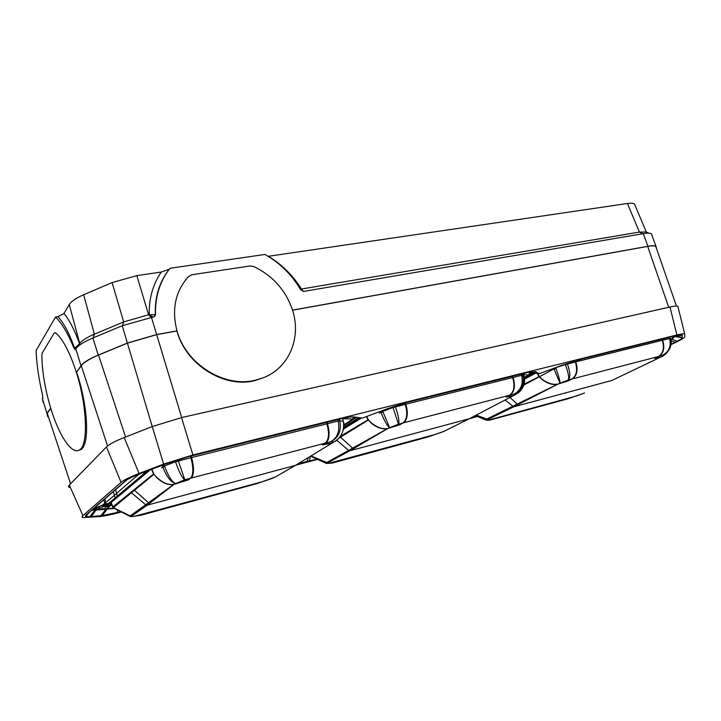<?xml version="1.0" encoding="UTF-8"?>
<svg xmlns="http://www.w3.org/2000/svg" width="721" height="721" viewBox="0 0 721 721"><rect width="100%" height="100%" fill="white"/><g stroke="black" fill="none" stroke-linecap="round" stroke-linejoin="round"><path stroke-width="1.08" d="M36.825 361.374L36.654 359.617M42.827 401.921L42.629 395.478C38.889 379.525 36.699 364.574 36.05 350.622L55.517 317.069C61.655 322.864 67.846 333.3 74.083 348.378L75.191 349.631L75.768 348.847L81.004 365.727L76.624 372.234C88.25 406.329 89.864 445.515 80.68 449.679L78.499 450.409M169.264 269.248L161.27 272.042L136.864 275.629L112.106 282.569L83.654 294.754C76.084 298.061 71.289 301.324 69.261 304.532L63.935 313.509L57.914 316.672L55.517 317.069M643.285 233.658L647.918 246.294C652.235 245.537 654.938 245.573 656.011 246.393L651.433 233.919C650.333 233.027 647.611 232.937 643.285 233.658L303.613 291.428L300.711 289.896C292.023 274.899 280.099 263.084 264.94 254.45L170.021 268.284C159.9 281.226 155.06 296.61 155.493 314.428L154.177 316.717L122.237 325.721L92.883 337.978C83.915 341.79 78.21 345.413 75.768 348.847M267.888 256.171L268.419 256.288C282.064 264.706 293.087 275.62 301.477 289.013L300.702 289.878M634.94 204.809L634.507 204.034C633.489 203.16 631.127 202.98 627.423 203.502L268.419 256.288M47.784 416.873L46.964 413.412L50.713 408.149C45.053 389.232 42.097 371.612 41.845 355.3C42.097 371.612 45.053 389.232 50.713 408.149C58.906 435.367 71.758 455.005 79.337 449.985L80.68 449.679M76.318 372.297C69.64 351.758 62.673 338.564 55.4 332.732L54.264 332.931L42.233 353.038L41.845 355.3L42.233 353.038L54.264 332.931L55.4 332.732C62.673 338.573 69.64 351.758 76.318 372.297C87.313 406.527 88.404 445.848 79.337 449.985M57.914 316.672C63.583 322.539 69.162 333.066 74.651 348.279L79.589 343.746C74.497 329.885 69.279 319.809 63.935 313.509M69.261 304.532L79.734 343.529L77.444 346.909M79.734 343.529C81.852 340.555 86.727 337.446 94.379 334.193L123.67 321.936L148.589 314.78L151.167 317.357M168.633 270.087C159.116 282.668 154.682 297.521 155.33 314.635L148.589 314.78L136.864 275.629M153.113 317.024L149.229 314.671C148.877 298.584 152.888 284.371 161.27 272.042M263.273 377.786L254.333 380.76C223.771 388.295 185.694 364.456 176.915 330.993L177.015 330.885C171.472 309.372 175.338 291.23 188.614 276.458L192.011 274.728L250.007 265.977L253.855 266.572L250.007 265.977L192.011 274.728L188.614 276.458C175.338 291.23 171.472 309.372 177.015 330.885L156.637 334.544L127.365 343.061L98.245 355.092C89.242 358.878 83.492 362.42 81.004 365.727M253.855 266.572C272.944 275.864 285.84 290.383 292.528 310.129C285.831 290.383 272.944 275.855 253.855 266.572M647.918 246.294L292.528 310.129C301.567 337.581 289.256 367.89 263.282 377.786L254.846 380.327C224.285 387.853 185.973 364.168 177.015 330.885M627.423 203.502L639.41 232.072L301.477 289.013L303.37 291.455M642.961 233.712L639.41 232.072L645.845 231.991M75.317 349.514L74.651 348.279L74.083 348.378M155.493 314.428L154.898 316.159M651.433 233.919L651.856 234.695M656.011 246.393L656.579 248.772M528.033 376.245L526.492 376.632L528.033 376.245M656.2 247.231L655.804 246.51C654.731 245.681 652.027 245.645 647.692 246.402L292.546 310.21M176.915 330.993L156.664 334.634L127.419 343.142L98.525 355.074C89.521 358.86 83.78 362.402 81.284 365.709L76.624 372.234M50.794 408.392L47.262 413.322L70.586 483.782M47.685 416.567L47.262 413.322M120.84 511.73L102.382 515.56L89.873 516.66L85.745 516.488L85.411 515.497L125.986 480.42C129.041 478.42 133.989 476.103 140.811 473.472L165.406 464.081L187.938 456.817L342.682 418.414C348.396 417.162 352.335 416.684 354.48 416.972L361.978 418.09L363.357 417.747L386.862 408.906L406.256 402.615L527.763 372.46L535.514 371.612L538.848 373.721C534.82 372.811 531.945 373.054 530.214 374.433L531.035 372.36L538.767 373.658M477.428 416.468L469.326 418.721L513.019 395.883L506.214 397.019L509.567 395.243C514.082 391.9 515.1 386.005 512.64 377.579L405.788 404.202L405.373 402.859M678.173 306.831L677.875 306.344C676.938 305.821 674.315 306.037 670.007 306.993L676.875 334.968C681.165 333.913 683.769 333.58 684.671 333.958L684.815 336.716C684.617 337.653 681.985 339.348 676.902 341.817L671.026 344.647M676.875 334.968L192.895 454.933L163.622 464.099L139.072 473.481C129.897 477.023 123.904 479.988 121.074 482.367L82.915 515.623C81.779 516.633 81.788 517.29 82.924 517.606L99.705 516.56C104.455 516.092 111.025 514.74 119.416 512.505L121.344 511.991M317.519 459.367L295.907 465.162M317.033 459.142L298.467 463.549M681.102 334.823L682.318 335.301L675 335.878L581.279 359.139L561.803 365.331L539.957 373.442L534.387 373.199L530.214 374.433M682.318 335.301L682.228 337.671C682.138 338.347 680.453 339.537 677.172 341.24L671.089 344.205M470.894 417.901L476.969 416.278M670.007 306.993L181.53 417.594L152.248 426.562L124.183 437.557C115.072 441.171 109.159 444.307 106.456 446.975L121.074 482.367M106.456 446.975L69.306 485.089C68.234 486.206 68.297 486.99 69.486 487.45M309.003 457.087L311.319 456.501M91.711 509.9L94.748 510.198L114.45 508.458M96.037 506.16L99.128 503.483M354.543 416.99L354.344 418.261L353.894 416.918M356.958 417.342L354.344 418.261M356.156 417.72L354.525 418.342M531.035 372.36L530.422 371.928M670.863 339.924L674.91 336.581L674.874 335.914M682.228 337.671L674.91 336.581L674.667 335.968M102.382 515.56L107.519 508.656M106.194 503.952L104.815 499.076M111.431 503.519L108.619 503.339L147.021 471.101M113.882 508.17L92.685 509.432L127.148 479.69M93.072 509.846L102.607 505.051L92.603 509.134M100.228 507.539L97.074 509.45M111.89 504.799L109.511 506.475C107.438 507.35 106.951 507.287 108.051 506.277L108.52 506.214C106.555 508.089 113.576 504.168 109.493 505.664L111.764 504.448M106.978 505.836C111.133 504.376 103.887 508.26 106.005 506.385L105.527 506.457C102.229 509.152 112.503 504.168 107.808 505.43L111.295 504.321L106.978 505.836M106.51 504.637L107.735 504.547C108.456 504.826 107.429 505.358 104.662 506.133L101.3 507.521L106.51 504.637M353.236 416.891L352.812 419L343.971 424.813M337.689 439.495L332.354 442.955L323.017 444.569M323.206 444.659L325.82 443.027C329.524 439.639 330.074 433.195 327.478 423.714L327.046 422.245M190.452 456.159L190.894 457.736C193.561 468.01 193.435 474.833 190.524 478.221L184.765 479.717L177.916 459.737M161.531 467.812L162.748 466.811C166.416 476.401 170.571 481.916 175.212 483.358L174.076 484.26L188.424 479.78L190.524 478.221M153.988 474.238L156.412 477.014C162.585 482.881 168.408 485.305 173.878 484.314L184.765 479.717C182.206 478.149 179.123 472.165 175.527 461.746L164.505 465.955L162.486 466.036L162.748 466.811L164.758 466.739L164.055 464.594M153.771 473.877L151.807 469.272M162.243 465.288L162.486 466.036M111.485 505.06L110.322 505.25L111.809 504.565M342.646 418.414L343.196 421.028M342.547 418.441L343.259 421.262L339.78 420.803C341.628 430.761 338.609 437.746 330.741 441.748L325.82 443.027M333.129 442.46L336.292 440.657C343.106 435.403 344.999 425.138 343.547 421.884L343.358 421.596M332.354 442.955L332.886 442.604M327.478 423.714L338.158 421.046L337.788 419.577M339.375 419.189L339.78 420.803L338.158 421.046C340.051 430.924 337.581 437.827 330.741 441.748L333.877 441.991L332.246 442.973M175.158 460.629L175.527 461.746L190.894 457.736M343.466 421.983C344.368 431.158 341.177 437.827 333.877 441.991L332.3 442.964M164.758 466.739C168.381 476.22 171.868 481.754 175.212 483.358M112.692 507.025L111.16 502.501L150.193 469.894M151.572 469.362L153.564 474.03L112.764 506.98L113.359 507.899M153.564 474.03L156.484 477.095M188.722 479.555L192.047 477.095C194.12 472.931 193.967 466.415 191.579 457.565L191.137 455.978M326.46 422.398L326.892 423.858L191.579 457.565M133.899 489.775L148.481 502.654L150.022 503.015L147.255 505.133L295.502 465.351L331.957 443.145L322.458 444.911L325.243 443.181C328.938 439.783 329.488 433.348 326.892 423.858M111.16 502.501L113.458 507.954L129.96 516.398M113.341 507.809L112.864 506.935M153.789 474.4L113.359 507.656L130.168 515.839L130.195 516.524L131.934 516.578L131.619 516.155L147.255 505.133L145.696 504.781L147.237 505.142M145.714 504.772L173.644 484.476C168.209 485.431 162.396 482.989 156.232 477.176M150.022 503.015L173.878 484.422L188.956 479.708M331.957 443.145L332.57 442.802M326.28 446.587L332.084 443.118M131.619 516.155L130.168 515.839L145.696 504.781L130.889 492.236M258.163 483.232L275.521 476.914M140.802 515.281L131.934 516.578M258.082 483.259L256.793 483.647M257.595 483.025L259.154 482.601M139.234 515.272L138.369 515.515M139.333 515.578L139.829 515.506M343.683 428.256L360.509 417.874M343.971 425.345L353.272 419.487L353.038 418.775M356.102 417.738L353.272 419.487M310.922 456.321L309.769 456.609M529.511 372.099L530.097 372.523L528.439 375.082L524.528 377.326M521.247 374.046L521.616 375.344L522.716 375.199L524.365 376.677C525.312 383.085 523.365 388.439 518.534 392.72L513.379 395.703L506.737 396.739M506.89 396.784L510.035 395.126C514.551 391.773 515.569 385.888 513.1 377.471L512.676 376.173M404.841 403.012L405.256 404.337C407.798 413.376 407.032 419.586 402.958 422.966L398.443 424.146C399.56 421.794 398.551 416.008 395.396 406.788L395.108 405.995M379.246 413.25L380.967 412.214C384.212 420.685 387.078 425.778 389.565 427.481L387.952 428.436L400.101 424.615L402.958 422.966M368.53 419.964L370.837 422.389C376.849 427.454 382.49 429.482 387.781 428.481L398.443 424.146L393.035 407.536L382.806 411.376L380.724 411.529L380.967 412.214L383.049 412.07L382.509 410.546M368.314 419.649L366.71 416.486M513.352 395.703L515.281 394.702L513.956 394.099C520.941 390.367 523.5 384.113 521.616 375.344L513.1 377.471M392.765 406.788L393.035 407.536L405.256 404.337M517.714 391.891C523.04 386.744 524.708 381.184 522.716 375.199L522.319 373.775L522.743 375.208C524.509 381.95 522.833 387.51 517.714 391.891L513.956 394.099L510.035 395.126M518.534 392.72L513.379 395.703M383.049 412.07L389.565 427.481M343.511 429.04L361.437 418.009M366.394 416.603L368.251 420.136L370.9 422.452M400.263 424.525L404.67 421.884C407.725 417.874 408.095 411.979 405.788 404.202M512.216 376.29L512.64 377.579M340.078 436.638L340.474 437.178L339.059 438.026M368.251 420.136L340.474 437.178L352.587 448.12L387.465 428.662C382.202 429.617 376.56 427.58 370.567 422.56M400.425 424.588L387.465 428.662M474.067 416.233L513.289 395.712M509.287 397.83L513.1 395.856M326.811 463.468L326.171 463.342L326.721 462.476L310.949 455.897M332.525 462.999L327.343 463.396L327.92 462.792L326.721 462.476L348.685 450.4L349.955 450.742L469.326 418.721L444.415 431.122L435.835 434.258M327.92 462.792L353.867 448.471L352.587 448.12L348.685 450.4M428.184 436.872L426.994 437.232M428.148 436.89L435.457 434.384L328.623 463.342M444.695 430.996L469.299 418.73M427.544 436.719L429.004 436.322M331.137 462.99L330.642 463.125M331.164 463.188L331.849 463.143M524.735 378.561L534.928 373.136M524.6 377.66L528.16 375.28M530.674 374.343L528.295 375.659M673.955 336.139L670.791 339.627M669.593 347.495C668.394 351.524 665.925 354.489 662.184 356.39L660.003 357.427L655.173 358.085M655.29 358.112L658.724 356.453C663.69 353.2 664.996 347.783 662.662 340.213L662.248 339.041M574.979 360.888L575.34 361.96C577.755 370.035 576.602 375.722 571.879 379.039L568.247 379.985C570.572 377.534 570.302 372.18 567.418 363.934L567.211 363.393M552.007 369.963L539.506 376.713L553.998 368.918L559.992 383.049L558.099 384.023L568.599 380.706L571.879 379.039M539.506 376.713L541.687 378.867C547.473 383.311 552.89 385.05 557.946 384.068L568.247 379.985C569.32 377.939 568.355 372.802 565.363 364.592L553.791 368.305L553.998 368.918L556.098 368.737L555.666 367.611M539.299 376.434L537.515 373.325M670.386 338.464L670.386 338.419C672.197 345.413 669.998 350.857 663.78 354.732L658.724 356.453M669.566 348.901L663.455 355.777L662.04 356.444L661.932 355.615C668.881 352.082 671.44 346.368 669.602 338.482L669.241 337.311M661.427 356.742L659.958 357.436M663.708 354.768L663.455 355.777L660.057 357.409M663.78 354.732C665.086 355.3 674.081 345.783 670.35 338.374L662.662 340.213M565.183 364.105L565.363 364.592L575.34 361.96M556.098 368.737C558.802 376.281 560.1 381.058 559.992 383.049M524.762 378.985L535.811 373.118M537.028 373.226L539.173 376.885L541.741 378.913M568.671 380.67L573.682 377.993C577.287 374.172 577.981 368.791 575.773 361.852L575.403 360.761M661.869 339.14L662.275 340.303L575.773 361.852M510.026 397.442L517.164 404.157L518.246 404.49L513.676 406.824L611.85 380.481L659.598 357.616L654.686 358.319L658.345 356.553C663.302 353.299 664.618 347.882 662.275 340.303M476.22 415.107L486.801 419.018L557.594 384.239C552.538 385.185 547.131 383.455 541.372 379.03M518.246 404.49L557.766 384.194L568.806 380.706M656.471 359.103L659.652 357.598M485.675 419.983L475.328 415.575L485.684 419.992M487.82 419.325L486.801 419.018L485.738 420.01L486.666 420.046L513.676 406.824L512.604 406.482M487.675 420.208L489.424 420.208L567.851 398.821L584.506 393.008M488.829 420.343L486.666 420.046M568.094 398.425L569.464 398.055M42.368 398.515L46.964 413.412M83.654 294.754L94.379 334.193L93.117 337.879M112.106 282.569L123.67 321.936L122.543 325.586M151.446 317.312L156.637 334.544M92.883 337.978L98.245 355.092M122.237 325.721L127.365 343.061M647.692 246.402L668.709 307.29M156.664 334.634L181.692 417.558M127.419 343.142L152.23 426.571M98.525 355.074L125.571 437.007M81.284 365.709L107.555 445.993M181.53 417.594L192.895 454.933M152.248 426.562L163.622 464.099M124.183 437.557L139.072 473.481M69.306 485.089L82.915 515.623M310.436 456.447L309.354 461.197M308.39 457.456L306.813 461.864M117.784 510.171L117.036 512.73M106.248 508.729L100.985 515.686M96.091 510.035L91.36 516.533M94.748 510.198L89.873 516.66M535.162 371.54L536.244 371.991M530.701 372.117L538.443 373.442M680.444 334.85L682.309 335.58M674.748 335.941L682.237 337.401M671.593 339.122L677.172 341.24M671.017 340.663L675.108 342.268M104.996 504.294L103.779 499.986M115.099 497.905L113.305 491.587M117.334 496.03L115.522 489.667L117.37 495.994M108.619 503.339L102.607 505.051C116.036 494.624 124.436 485.927 139.234 474.085M109.15 503.673L102.652 506.277M109.511 506.475L106.996 508.684M342.727 418.748L352.812 419M325.243 443.181L191.191 478.041M299.756 462.738L299.134 463.116M296.115 464.973L275.043 477.167L295.475 465.369M140.883 515.254L256.892 483.62M296.043 465.036L332.011 443.136M271.889 478.483L275.052 477.167M266.301 480.429L271.799 478.51M134.656 516.209L131.339 516.642M134.872 516.182L263.192 481.502M521.373 374.487L522.536 374.46M523.716 374.487L528.439 375.082M528.7 372.261L529.629 372.072M530.097 372.523L529.908 372.018M524.158 376.047L523.437 373.496M340.339 436.313L368.034 419.82M509.567 395.243L403.49 422.83M353.867 448.471L387.664 428.607M336.77 440.306L348.667 450.409L349.937 450.76M469.623 418.568L473.742 416.396M332.633 462.963L427.111 437.205M441.081 432.447L444.424 431.122M328.488 463.342L327.343 463.396M670.683 339.258L671.17 339.393M672.774 336.437L673.964 336.365M524.05 384.266L538.966 376.605M523.743 385.122L539.173 376.885M658.345 356.553L572.303 378.922M486.558 420.1L487.558 420.172M505.097 400.002L513.649 406.833M612.03 380.4L659.607 357.607M575.655 396.199L584.325 393.089M487.008 420.235L487.621 420.181M634.507 204.034L646.358 232.171M645.71 231.946L649.279 233.225M655.804 246.51L676.433 306.065M677.875 306.344L684.671 333.958M92.054 510.333C90.792 510.765 88.692 512.82 85.745 516.488M354.912 418.315L357.201 417.378M92.135 510.342L91.955 509.693M265.851 480.583L263.183 481.502M343.881 426.904L358.941 417.639M515.47 394.63L514.596 395.072M517.39 392.143L518.471 392.774M326.063 463.297L310.535 456.15M441.045 432.465L435.799 434.267M524.663 378.038L533.405 373.379M485.738 420.01L488.036 420.235L575.646 396.208"/></g></svg>

